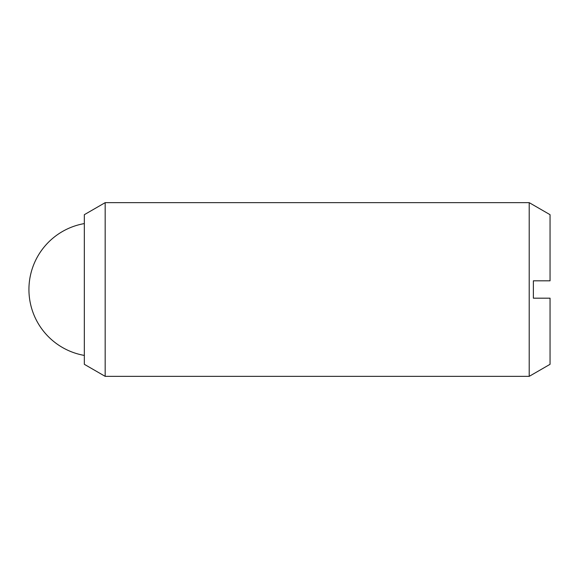 <?xml version="1.0" encoding="UTF-8"?>
<svg xmlns="http://www.w3.org/2000/svg" width="579" height="579" viewBox="0 0 579 579"><rect width="100%" height="100%" fill="white"/><g stroke="black" fill="none" stroke-linecap="round" stroke-linejoin="round"><path stroke-width="0.87" d="M105.175 289.5L105.175 376.35L529.206 376.35L529.206 202.65L105.175 202.65L105.175 289.5M105.175 202.65L84.331 214.686L84.331 364.314L105.175 376.35M529.206 202.65L550.05 214.686L550.05 280.815L533.375 280.815L533.375 298.185L550.05 298.185L550.05 364.314L529.206 376.35M84.331 223.581A66.918 66.918 0 0 0 84.331 355.419"/></g></svg>
